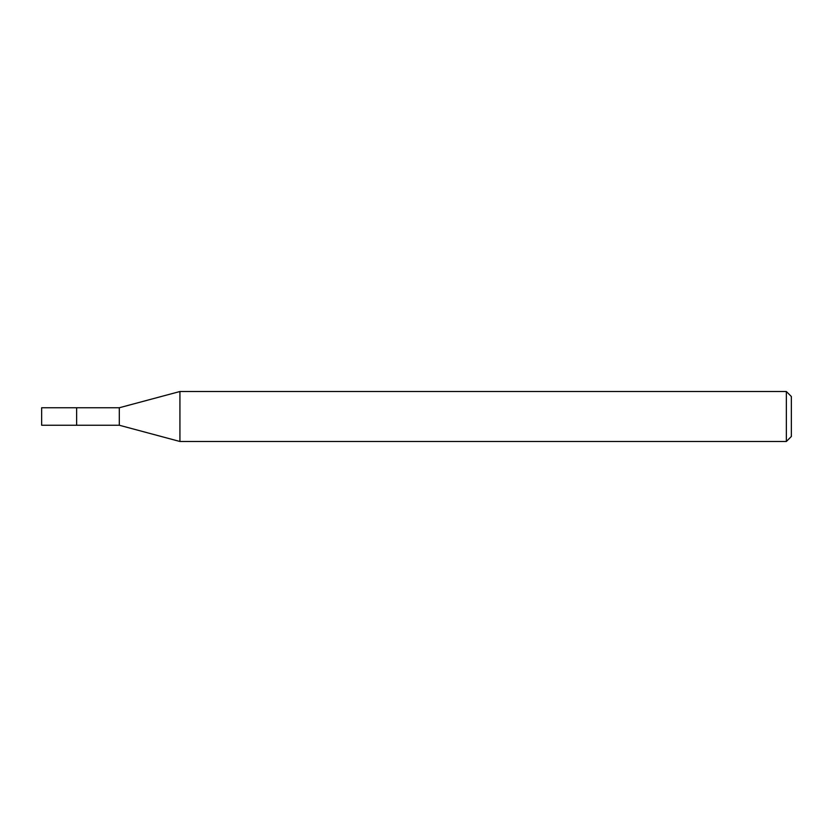 <?xml version="1.0" encoding="UTF-8"?>
<svg xmlns="http://www.w3.org/2000/svg" width="833" height="833" viewBox="0 0 833 833"><rect width="100%" height="100%" fill="white"/><g stroke="black" fill="none" stroke-linecap="round" stroke-linejoin="round"><path stroke-width="1.25" d="M76.636 407.754L41.65 407.754L41.65 425.246L76.636 425.246L76.636 407.754L76.636 425.246L119.306 425.246L119.306 407.754L76.636 407.754M119.306 407.754L179.928 391.51L179.928 441.49L119.306 425.246M179.928 441.49L786.352 441.49L786.352 391.51L179.928 391.51M786.352 391.51L791.35 396.508L791.35 436.492L786.352 441.49"/></g></svg>
